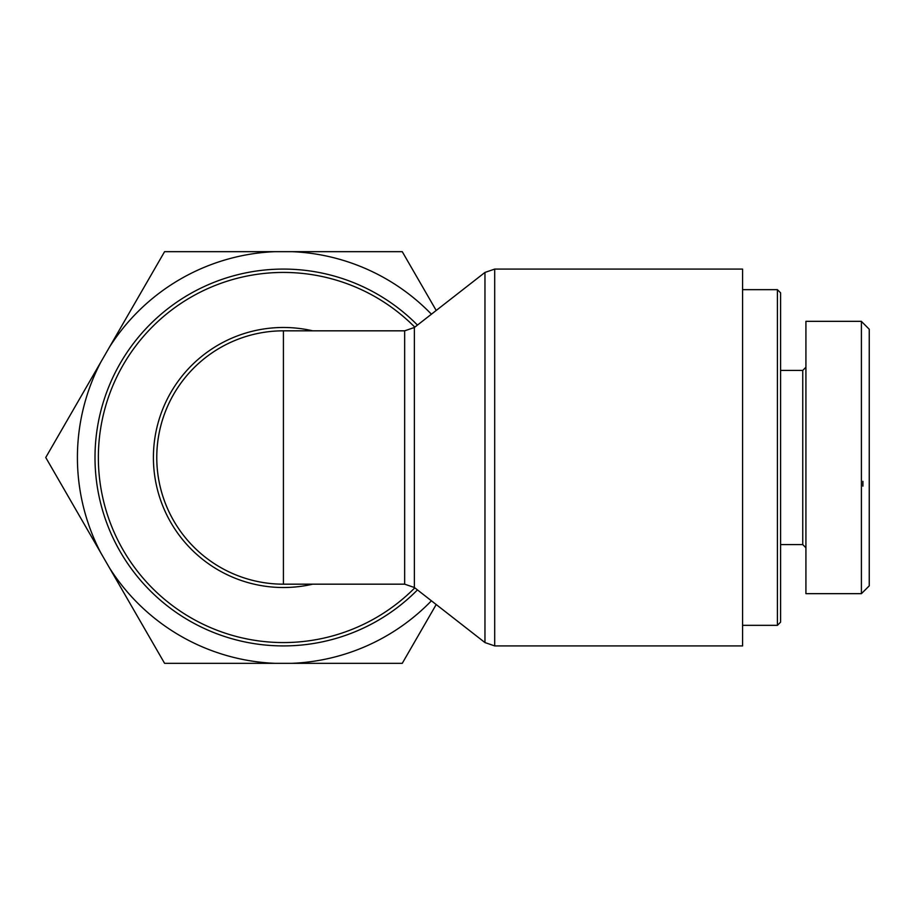 <?xml version="1.0" encoding="UTF-8"?>
<svg xmlns="http://www.w3.org/2000/svg" width="915" height="915" viewBox="0 0 915 915"><rect width="100%" height="100%" fill="white"/><g stroke="black" fill="none" stroke-linecap="round" stroke-linejoin="round"><path stroke-width="1.37" d="M417.457 325.088A188.41 188.41 0 0 0 150.46 324.001A188.41 188.41 0 0 0 150.46 590.999A188.41 188.41 0 0 0 417.457 589.912M265.396 332.122A126.67 126.67 0 0 0 265.396 582.878A126.67 126.67 0 0 0 283.421 584.17A126.67 126.67 0 0 1 156.762 457.5A126.67 126.67 0 0 1 283.421 330.83L283.421 584.17A126.67 126.67 0 0 1 156.762 457.5A126.67 126.67 0 0 1 283.421 330.83L404.647 330.83L404.647 584.17L414.381 587.51L414.381 327.49L404.647 330.83M742.58 457.5L742.58 645.91L494.695 645.91L494.695 269.09L742.58 269.09L742.58 457.5M777.418 625.334L780.587 622.166L780.587 292.834L777.418 289.666L777.418 625.334L742.58 625.334M862.914 486.14L862.914 481.324M869.25 585.84L869.25 329.251L861.404 321.394L861.404 593.675L869.25 585.84M805.921 367.247L802.752 370.415L802.752 544.585L805.921 547.753M861.404 593.663L805.921 593.663L805.921 321.337L861.404 321.337M274.912 663.329L164.586 663.329L109.423 567.78A206.012 206.012 0 0 0 274.912 663.329L291.931 663.329A206.012 206.012 0 0 0 431.423 600.8M100.913 553.049L45.75 457.5L100.913 361.951A206.012 206.012 0 0 0 100.913 553.049L109.423 567.78M109.423 347.22L164.586 251.671L274.912 251.671A206.012 206.012 0 0 0 109.423 347.22L100.913 361.951M436.203 604.54L402.257 663.329L291.931 663.329M431.423 314.2A206.012 206.012 0 0 0 291.931 251.671L402.257 251.671L436.203 310.459M274.912 251.671L291.931 251.671M414.804 587.842A185.07 185.07 0 0 1 152.736 588.539A185.07 185.07 0 0 1 152.736 326.461A185.07 185.07 0 0 1 414.804 327.158M312.736 330.83A130.01 130.01 0 0 0 153.411 457.5A130.01 130.01 0 0 0 312.736 584.17M414.381 327.49L484.961 272.43L484.961 642.57L494.695 645.91M283.421 584.17L404.647 584.17M414.381 587.51L484.961 642.57M484.961 272.43L494.695 269.09M777.418 289.666L742.58 289.666M802.752 370.415L780.587 370.415M802.752 544.585L780.587 544.585"/></g></svg>
